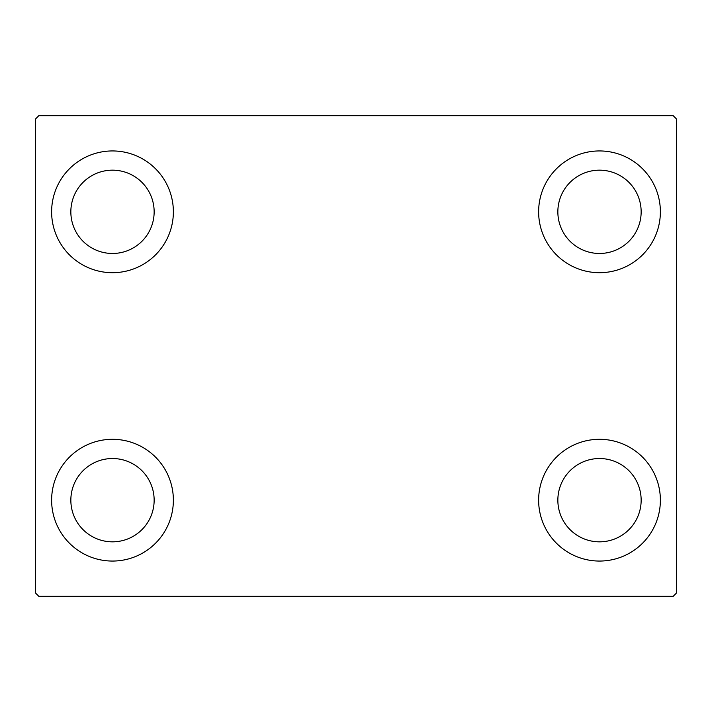 <?xml version="1.0" encoding="UTF-8"?>
<svg xmlns="http://www.w3.org/2000/svg" width="712" height="712" viewBox="0 0 712 712"><rect width="100%" height="100%" fill="white"/><g stroke="black" fill="none" stroke-linecap="round" stroke-linejoin="round"><path stroke-width="1.07" d="M51.62 500.18A60.876 60.876 0 0 1 112.496 439.304A60.876 60.876 0 0 1 173.372 500.18A60.876 60.876 0 0 1 112.496 561.056A60.876 60.876 0 0 1 51.62 500.18M538.628 211.82A60.876 60.876 0 0 1 599.504 150.944A60.876 60.876 0 0 1 660.38 211.82A60.876 60.876 0 0 1 599.504 272.696A60.876 60.876 0 0 1 538.628 211.82M538.628 500.18A60.876 60.876 0 0 1 599.504 439.304A60.876 60.876 0 0 1 660.38 500.18A60.876 60.876 0 0 1 599.504 561.056A60.876 60.876 0 0 1 538.628 500.18M51.62 211.82A60.876 60.876 0 0 1 112.496 150.944A60.876 60.876 0 0 1 173.372 211.82A60.876 60.876 0 0 1 112.496 272.696A60.876 60.876 0 0 1 51.62 211.82M70.844 211.82A41.652 41.652 0 0 1 112.496 170.168A41.652 41.652 0 0 1 154.148 211.82A41.652 41.652 0 0 1 112.496 253.472A41.652 41.652 0 0 1 70.844 211.82M557.852 500.18A41.652 41.652 0 0 1 599.504 458.528A41.652 41.652 0 0 1 641.156 500.18A41.652 41.652 0 0 1 599.504 541.832A41.652 41.652 0 0 1 557.852 500.18M557.852 211.82A41.652 41.652 0 0 1 599.504 170.168A41.652 41.652 0 0 1 641.156 211.82A41.652 41.652 0 0 1 599.504 253.472A41.652 41.652 0 0 1 557.852 211.82M70.844 500.18A41.652 41.652 0 0 1 112.496 458.528A41.652 41.652 0 0 1 154.148 500.18A41.652 41.652 0 0 1 112.496 541.832A41.652 41.652 0 0 1 70.844 500.18M673.196 115.7L38.804 115.7L35.6 118.904L35.6 593.096L38.804 596.3L673.196 596.3L676.4 593.096L676.4 118.904L673.196 115.7"/></g></svg>
